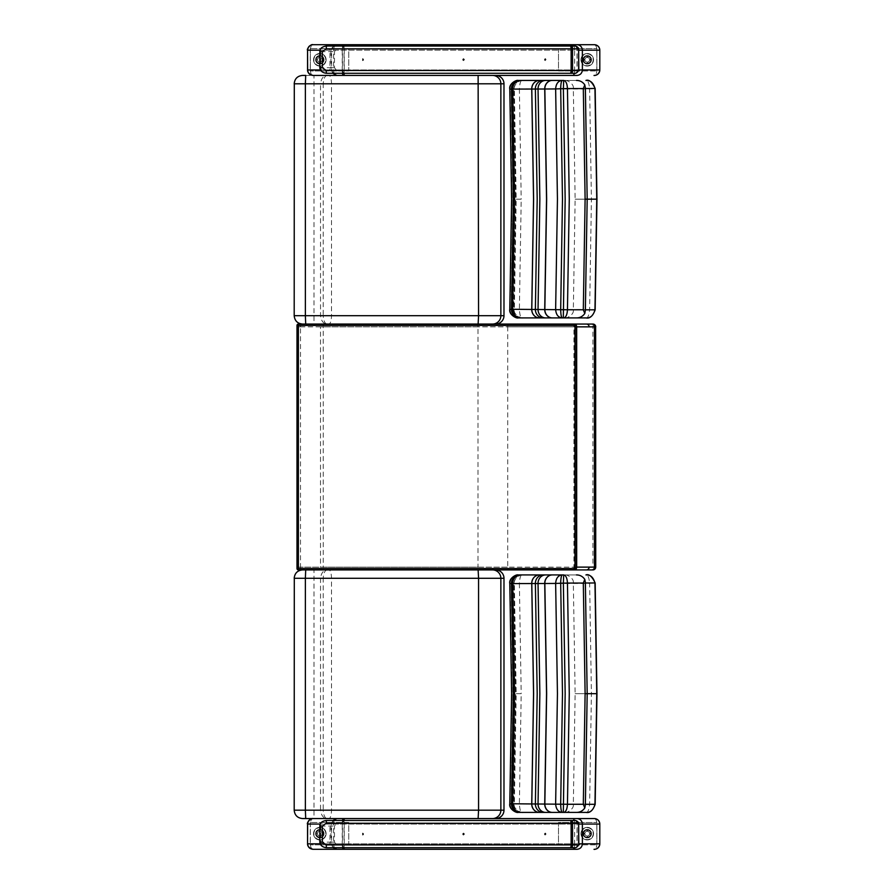 <?xml version="1.0" encoding="UTF-8"?>
<svg xmlns="http://www.w3.org/2000/svg" width="894" height="894" viewBox="0 0 894 894"><rect width="100%" height="100%" fill="white"/><g stroke="black" fill="none" stroke-linecap="round" stroke-linejoin="round"><path stroke-width="0.67" stroke-dasharray="4.47 3.35" d="M576.362 325.561A2.794 2.771 -90 0 0 573.903 324.064L323.226 324.064A2.794 2.716 -90 0 0 320.51 326.858L297.713 326.858L300.507 326.858L300.507 324.064A2.794 2.716 -90 0 0 297.791 326.858L297.791 567.12L320.51 567.12A2.794 2.716 -90 0 0 323.226 569.914L300.507 569.914L300.507 567.12L297.791 567.12A2.794 2.716 -90 0 0 300.507 569.914L492.505 569.914L323.226 569.914L323.226 567.12L507.725 567.12L507.725 569.914M507.725 324.064L507.725 326.858L323.226 326.858L323.226 324.064L592.934 324.064L592.934 326.858L507.725 326.858L507.725 567.12L592.934 567.12L592.934 569.914L591.772 569.914M298.384 569.914L574.965 569.914A1.397 1.397 90 0 0 576.362 568.517L576.362 325.461A1.397 1.397 90 0 0 574.965 324.064L298.384 324.064M576.362 567.12L573.903 567.12L573.903 569.914A2.794 2.771 -90 0 0 576.362 568.428M573.903 324.064L573.903 326.858L576.362 326.858M323.226 326.858L320.51 326.858L320.51 567.12L323.226 567.12L323.226 326.858M595.627 326.858L592.934 326.858L592.934 567.12L595.627 567.12M478.122 569.914L492.505 569.914M294.294 83.801L294.294 315.683L323.203 315.683C323.662 321.181 325.047 323.974 327.372 324.064C323.55 323.974 321.27 321.181 320.533 315.683L320.533 83.801L294.294 83.801A8.381 8.303 90 0 1 302.597 75.42L327.372 75.42C325.047 75.509 323.662 78.303 323.203 83.801L320.533 83.801C321.27 78.303 323.55 75.509 327.372 75.42L329.014 75.42C330.501 75.845 331.328 78.638 331.518 83.801L331.518 315.683C331.328 320.845 330.501 323.639 329.014 324.064L495.589 324.064M597.706 45.952L594.219 44.7L597.706 45.952L598.969 47.449L599.695 50.176L596.89 50.176C596.734 46.857 595.84 45.035 594.219 44.7L313.034 44.7C311.403 45.035 310.509 46.857 310.341 50.176L310.341 69.956C310.509 73.274 311.403 75.096 313.034 75.431L495.935 75.431A8.404 8.381 0 0 0 495.589 75.42L305.703 75.42M495.589 75.42L314.006 75.42L314.006 324.064M314.006 75.42L329.014 75.42M329.014 324.064L302.597 324.064A8.381 8.303 -90 0 1 294.294 315.683M576.474 80.438C561.186 80.438 561.186 80.438 576.474 80.438M585.38 88.584L573.333 88.551L585.38 88.528M594.957 88.417L589.627 88.528C588.978 82.784 587.749 80.091 585.939 80.438M595.158 88.461L589.638 88.964A8.348 0.816 89.3 0 0 589.627 88.528M585.939 317.906C587.738 318.264 588.978 315.571 589.627 309.827A8.348 0.816 90.7 0 0 589.638 309.391L591.415 199.172L589.638 88.964L513.748 88.975C514.866 83.131 517.693 80.281 522.219 80.438C520.699 80.281 519.76 83.131 519.38 88.975A2.794 2.794 -26.3 0 0 519.38 89.009L513.748 89.098A8.381 8.381 -106 0 1 513.748 88.975L511.614 89.109L513.435 199.172L511.614 309.246L514.374 309.257L513.759 309.257L515.57 199.172L513.759 89.098L515.57 199.172L521.202 199.172L519.38 309.346A2.794 2.794 -153.7 0 0 519.38 309.38C519.76 315.224 520.699 318.074 522.219 317.906C517.682 318.074 514.866 315.224 513.748 309.38A8.381 8.381 -74 0 1 513.759 309.257L519.38 309.346M513.748 88.975C515.67 82.382 518.352 79.544 521.783 80.46L522.454 80.438M509.792 309.257L511.29 309.235L513.111 199.172L511.29 89.121L509.792 89.098M518.554 80.438A8.381 8.37 -90 0 0 510.183 89.109L512.005 199.172L510.15 89.109A8.381 8.37 -90 0 1 518.52 80.438L519.615 80.438A8.381 8.337 -90 0 0 511.29 89.121L511.614 89.109A8.381 8.359 -90 0 1 519.962 80.438L522.219 80.438M585.38 309.827L573.333 309.805L585.38 309.771M576.474 317.906C561.186 317.906 561.186 317.906 576.474 317.906M522.755 80.438C521.75 79.544 512.977 83.667 514.374 89.098L516.196 199.172L515.57 199.172L513.748 309.38L594.968 309.637M589.627 309.827L594.957 309.939M539.473 317.906L519.962 317.906A8.381 8.359 90 0 1 511.614 309.246L511.29 309.235A8.381 8.337 90 0 0 519.615 317.906L518.52 317.906A8.381 8.37 90 0 1 510.15 309.246L511.971 199.172L510.183 309.246A8.381 8.37 90 0 0 518.554 317.906M327.372 569.914C325.047 570.003 323.662 572.797 323.203 578.295L320.533 578.295C321.27 572.797 323.55 570.003 327.372 569.914L329.014 569.914C330.501 570.338 331.328 573.132 331.518 578.295L331.518 810.176C331.328 815.339 330.501 818.133 329.014 818.558L327.372 818.558C323.55 818.468 321.27 815.674 320.533 810.176L323.203 810.176C323.662 815.674 325.047 818.468 327.372 818.558L302.597 818.558A8.381 8.303 -90 0 1 294.294 810.176L320.533 810.176L320.533 578.295L294.294 578.295A8.381 8.303 90 0 1 302.597 569.914L327.372 569.914M495.589 569.914L314.006 569.914L314.006 818.558L495.589 818.558M314.006 569.914L329.014 569.914M576.474 574.931C561.186 574.931 561.186 574.931 576.474 574.931M585.38 583.078L573.333 583.044L585.38 583.022M594.957 582.91L589.627 583.022C588.978 577.278 587.749 574.585 585.939 574.931M595.158 582.955L589.638 583.458A8.348 0.816 89.3 0 0 589.627 583.022M585.939 812.4C587.738 812.758 588.978 810.065 589.627 804.321A8.348 0.816 90.7 0 0 589.638 803.885L591.415 693.666L589.638 583.458L513.748 583.469C514.866 577.625 517.693 574.775 522.219 574.931C520.699 574.775 519.76 577.625 519.38 583.469A2.794 2.794 -26.3 0 0 519.38 583.503L513.748 583.592A8.381 8.381 -106 0 1 513.748 583.469L511.614 583.603L513.435 693.666L511.614 803.74L514.374 803.751L513.759 803.751L515.57 693.666L513.759 583.592L515.57 693.666L521.202 693.666L519.38 803.84A2.794 2.794 -153.7 0 0 519.38 803.874C519.76 809.718 520.699 812.568 522.219 812.4C517.682 812.568 514.866 809.718 513.748 803.874A8.381 8.381 -74 0 1 513.759 803.751L519.38 803.84M513.748 583.469C515.67 576.876 518.352 574.037 521.783 574.954L522.454 574.931M509.792 803.751L511.29 803.728L513.111 693.666L511.29 583.614L509.792 583.592M518.554 574.931A8.381 8.37 -90 0 0 510.183 583.603L512.005 693.666L510.15 583.603A8.381 8.37 -90 0 1 518.52 574.931L519.615 574.931A8.381 8.337 -90 0 0 511.29 583.614L511.614 583.603A8.381 8.359 -90 0 1 519.962 574.931L522.219 574.931M585.38 804.321L573.333 804.298L585.38 804.265M576.474 812.4C561.186 812.4 561.186 812.4 576.474 812.4M522.755 574.931C521.75 574.037 512.977 578.161 514.374 583.592L516.196 693.666L515.57 693.666L513.748 803.874L595.169 804.153M589.627 804.321L594.957 804.432M539.473 812.4L519.962 812.4A8.381 8.359 90 0 1 511.614 803.74L511.29 803.728A8.381 8.337 90 0 0 519.615 812.4L518.52 812.4A8.381 8.37 90 0 1 510.15 803.74L511.971 693.666L510.183 803.74A8.381 8.37 90 0 0 518.554 812.4M599.807 50.176L599.695 69.956C599.36 73.274 597.538 75.096 594.219 75.431C595.84 75.096 596.734 73.274 596.89 69.956L596.89 50.176L307.558 50.176M333.406 46.041L331.585 50.176L331.585 69.956L332.669 73.286M324.019 59.786A4.191 4.191 90 0 0 319.828 55.596A4.191 4.191 90 0 0 315.638 59.786A4.191 4.191 90 0 0 319.828 63.977A4.191 4.191 90 0 0 324.019 59.786A4.191 4.191 90 0 0 319.828 55.596A4.191 4.191 90 0 0 315.638 59.786A4.191 4.191 90 0 0 319.828 63.977A4.191 4.191 90 0 0 324.019 59.786M329.953 48.611L348.761 48.611L348.761 70.961L310.263 70.961L348.761 70.961L348.761 48.611L310.263 48.611L329.953 48.611L329.953 70.961M310.263 48.611L310.263 70.961M310.341 48.611L310.341 70.961M326.109 59.786A6.28 6.28 -90 0 1 319.817 66.078A6.28 6.28 -90 0 1 313.537 59.786A6.28 6.28 -90 0 1 319.817 53.506A6.28 6.28 -90 0 1 326.109 59.786A6.28 6.28 90 0 0 319.828 53.506A6.28 6.28 90 0 0 313.537 59.786A6.28 6.28 90 0 0 319.828 66.078A6.28 6.28 90 0 0 326.109 59.786M317.459 59.786A2.369 2.369 -90 0 1 319.828 57.417A2.369 2.369 -90 0 1 322.198 59.786A2.369 2.369 -90 0 1 319.828 62.155A2.369 2.369 -90 0 1 317.459 59.786A2.369 2.369 -90 0 1 319.828 57.417A2.369 2.369 -90 0 1 322.198 59.786A2.369 2.369 -90 0 1 319.828 62.155A2.369 2.369 -90 0 1 317.459 59.786M316.308 59.786A3.52 3.52 90 0 0 319.828 63.306A3.52 3.52 90 0 0 323.349 59.786A3.52 3.52 90 0 0 319.828 56.266A3.52 3.52 90 0 0 316.308 59.786A3.52 3.52 -90 0 1 319.828 56.266A3.52 3.52 -90 0 1 323.349 59.786A3.52 3.52 -90 0 1 319.828 63.306A3.52 3.52 -90 0 1 316.308 59.786M319.482 64.022L319.482 64.022A3290.792 6.325 -90 0 0 319.482 63.463L319.482 64.022A3290.792 6.325 -90 0 0 319.482 63.463L319.471 64.022A4.246 4.246 -90 0 1 315.593 60.133L315.604 60.133A4.246 4.246 90 0 0 319.482 64.022A4.246 4.246 -90 0 1 315.593 60.133A4.246 4.246 -90 0 0 319.482 64.022M319.482 62.133L319.471 62.133A2.369 2.369 -90 0 1 317.493 60.133L317.493 60.133A2.369 2.369 90 0 0 319.471 62.133M316.152 60.133A3.699 3.699 90 0 0 319.482 63.463A3.699 3.699 90 0 1 316.152 60.133A3.699 3.699 90 0 0 319.482 63.463A3.699 3.699 90 0 1 316.152 60.133M319.482 55.551L319.482 56.11A3.699 3.699 90 0 0 316.152 59.44L315.604 59.44A4.246 4.246 -90 0 1 319.482 55.551A4.246 4.246 90 0 0 315.604 59.44L317.493 59.44A2.369 2.369 -90 0 1 319.482 57.439L319.482 56.11A3290.792 6.325 -90 0 0 319.482 55.551L319.482 56.11A3.699 3.699 90 0 0 316.152 59.44L315.593 59.44A4.246 4.246 -90 0 1 319.482 55.551L319.471 57.439A2.369 2.369 90 0 0 317.482 59.44L316.152 59.44A3.699 3.699 90 0 1 319.482 56.11A3290.792 6.325 -90 0 0 319.482 55.551A4.246 4.246 -90 0 0 315.593 59.44L316.141 59.44A3.699 3.699 90 0 1 319.482 56.11L319.471 55.551M323.505 59.44L323.516 59.44A3.699 3.699 90 0 0 320.175 56.11L320.175 55.551A3290.792 6.325 90 0 1 320.186 56.11L320.175 55.551A3290.792 6.325 90 0 1 320.175 56.11A3.699 3.699 90 0 1 323.516 59.44A3.699 3.699 90 0 0 320.186 56.11A3.699 3.699 90 0 1 323.516 59.44M322.164 59.44L322.175 59.44A2.369 2.369 90 0 0 320.175 57.439L320.175 57.439A2.369 2.369 -90 0 1 322.175 59.44M320.175 55.551A4.246 4.246 -90 0 1 324.053 59.44A4.246 4.246 90 0 0 320.186 55.551A4.246 4.246 -90 0 1 324.064 59.44A4.246 4.246 -90 0 0 320.175 55.551M320.186 64.022L320.186 63.463A3.699 3.699 90 0 0 323.516 60.133L324.064 60.133A4.246 4.246 -90 0 1 320.175 64.022A4.246 4.246 90 0 0 324.064 60.133L322.175 60.133A2.369 2.369 -90 0 1 320.186 62.133L320.186 63.463A3290.792 6.325 90 0 1 320.175 64.022L320.175 63.463A3.699 3.699 90 0 0 323.516 60.133L324.064 60.133A4.246 4.246 -90 0 1 320.175 64.022L320.175 62.133A2.369 2.369 90 0 0 322.164 60.133L323.516 60.133A3.699 3.699 90 0 1 320.175 63.463A3290.792 6.325 90 0 1 320.175 64.022A4.246 4.246 -90 0 0 324.053 60.133L323.505 60.133A3.699 3.699 90 0 1 320.175 63.463L320.175 64.022M583.078 59.786A4.191 4.191 90 0 0 587.269 63.977A4.191 4.191 90 0 0 591.459 59.786A4.191 4.191 90 0 0 587.269 55.596A4.191 4.191 90 0 0 583.078 59.786A4.191 4.191 90 0 0 587.257 63.977A4.191 4.191 90 0 0 591.448 59.786A4.191 4.191 90 0 0 587.257 55.596A4.191 4.191 90 0 0 583.067 59.786M577.133 70.961L558.482 70.961L558.482 48.611L596.89 48.611L558.482 48.611L558.482 70.961L596.89 70.961L577.133 70.961L577.133 48.611M596.812 70.961L596.812 48.611M596.89 70.961L596.89 48.611M580.966 59.786A6.28 6.28 -90 0 1 587.257 53.506A6.28 6.28 -90 0 1 593.538 59.786A6.28 6.28 -90 0 1 587.257 66.078A6.28 6.28 -90 0 1 580.966 59.786A6.28 6.28 90 0 0 587.257 66.078A6.28 6.28 90 0 0 593.538 59.786A6.28 6.28 90 0 0 587.257 53.506A6.28 6.28 90 0 0 580.966 59.786C581.335 55.964 583.436 53.875 587.257 53.506L587.257 53.506M589.627 59.786A2.369 2.369 -90 0 1 587.257 62.155A2.369 2.369 -90 0 1 584.888 59.786A2.369 2.369 -90 0 1 587.257 57.417A2.369 2.369 -90 0 1 589.627 59.786A2.369 2.369 -90 0 1 587.257 62.155A2.369 2.369 -90 0 1 584.888 59.786A2.369 2.369 -90 0 1 587.257 57.417A2.369 2.369 -90 0 1 589.627 59.786M590.778 59.786A3.52 3.52 90 0 0 587.257 56.266A3.52 3.52 90 0 0 583.737 59.786A3.52 3.52 90 0 0 587.257 63.306A3.52 3.52 90 0 0 590.778 59.786A3.52 3.52 -90 0 1 587.257 63.306A3.52 3.52 -90 0 1 583.737 59.786A3.52 3.52 -90 0 1 587.257 56.266A3.52 3.52 -90 0 1 590.778 59.786M587.615 55.551L587.615 55.551A3290.792 6.325 90 0 1 587.615 56.11L587.615 55.551A3290.792 6.325 90 0 1 587.615 56.11L587.615 55.551A4.246 4.246 -90 0 1 591.493 59.44L589.604 59.44L591.493 59.44A4.246 4.246 90 0 0 587.615 55.551A4.246 4.246 -90 0 1 591.493 59.44A4.246 4.246 -90 0 0 587.604 55.551L587.615 57.439L587.604 55.551M587.615 57.439A2.369 2.369 -90 0 1 589.615 59.44L589.615 59.44A2.369 2.369 90 0 0 587.604 57.439M590.945 59.44A3.699 3.699 90 0 0 587.615 56.11A3.699 3.699 90 0 1 590.945 59.44A3.699 3.699 90 0 0 587.615 56.11A3.699 3.699 90 0 1 590.945 59.44M587.615 64.022L587.615 63.463A3.699 3.699 90 0 0 590.945 60.133L591.493 60.133A4.246 4.246 -90 0 1 587.615 64.022A4.246 4.246 90 0 0 591.493 60.133L589.615 60.133A2.369 2.369 -90 0 1 587.615 62.133L587.615 63.463A3290.792 6.325 90 0 1 587.615 64.022L587.615 63.463A3.699 3.699 90 0 0 590.945 60.133L591.493 60.133A4.246 4.246 -90 0 1 587.615 64.022A3290.792 6.325 90 0 0 587.615 63.463A3.699 3.699 90 0 0 590.945 60.133L591.493 60.133A4.246 4.246 -90 0 1 587.604 64.022L587.604 62.133A2.369 2.369 90 0 0 589.604 60.133L590.945 60.133A3.699 3.699 90 0 1 587.615 63.463L587.604 64.022M583.581 60.133L584.911 60.133L583.581 60.133A3.699 3.699 90 0 0 586.911 63.463L586.911 64.022A3290.792 6.325 -90 0 0 586.911 63.463L586.911 64.022A3290.792 6.325 -90 0 0 586.911 63.463A3.699 3.699 90 0 1 583.581 60.133A3.699 3.699 90 0 0 586.922 63.463A3.699 3.699 90 0 1 583.581 60.133M584.911 60.133L584.922 60.133A2.369 2.369 90 0 0 586.911 62.133L586.911 62.133A2.369 2.369 -90 0 1 584.922 60.133M583.033 60.133A4.246 4.246 -90 0 0 586.911 64.022A4.246 4.246 -90 0 1 583.033 60.133A4.246 4.246 90 0 0 586.911 64.022A4.246 4.246 -90 0 1 583.022 60.133M583.022 59.44L583.581 59.44A3.699 3.699 90 0 1 586.911 56.11L586.911 56.11A3.699 3.699 90 0 0 583.581 59.44L583.033 59.44A4.246 4.246 -90 0 1 586.911 55.551A4.246 4.246 90 0 0 583.033 59.44L584.922 59.44A2.369 2.369 -90 0 1 586.922 57.439L586.922 56.11A3290.792 6.325 -90 0 0 586.911 55.551L586.911 56.11A3.699 3.699 90 0 0 583.581 59.44L583.033 59.44A4.246 4.246 -90 0 1 586.911 55.551L586.911 57.439A2.369 2.369 90 0 0 584.911 59.44L583.022 59.44A4.246 4.246 -90 0 1 586.911 55.551A3290.792 6.325 -90 0 1 586.911 56.11A3.699 3.699 90 0 0 583.581 59.44L583.033 59.44M599.807 824.044L599.695 843.824C599.36 847.143 597.538 848.965 594.219 849.3C595.84 848.965 596.734 847.143 596.89 843.824L596.89 824.044L310.341 824.044C310.509 820.726 311.403 818.904 313.034 818.569L594.219 818.569L597.706 819.82L598.969 821.318L599.695 824.044L596.89 824.044C596.734 820.726 595.84 818.904 594.219 818.569L594.331 818.569M307.558 824.044L310.341 824.044L310.341 843.824C310.509 847.143 311.403 848.965 313.034 849.3M332.87 820.468L331.585 824.044L331.585 843.824L333.149 847.713M324.019 833.655A4.191 4.191 90 0 0 319.828 829.464A4.191 4.191 90 0 0 315.638 833.655A4.191 4.191 90 0 0 319.828 837.846A4.191 4.191 90 0 0 324.019 833.655A4.191 4.191 90 0 0 319.828 829.464A4.191 4.191 90 0 0 315.638 833.655A4.191 4.191 90 0 0 319.828 837.846A4.191 4.191 90 0 0 324.019 833.655M329.953 822.48L348.761 822.48L348.761 844.83L310.263 844.83L348.761 844.83L348.761 822.48L310.263 822.48L329.953 822.48L329.953 844.83M310.263 822.48L310.263 844.83M310.341 822.48L310.341 844.83M326.109 833.655A6.28 6.28 -90 0 1 319.817 839.947A6.28 6.28 -90 0 1 313.537 833.655A6.28 6.28 -90 0 1 319.817 827.375A6.28 6.28 -90 0 1 326.109 833.655A6.28 6.28 90 0 0 319.828 827.375A6.28 6.28 90 0 0 313.537 833.655A6.28 6.28 90 0 0 319.828 839.947A6.28 6.28 90 0 0 326.109 833.655M317.459 833.655A2.369 2.369 -90 0 1 319.828 831.286A2.369 2.369 -90 0 1 322.198 833.655A2.369 2.369 -90 0 1 319.828 836.024A2.369 2.369 -90 0 1 317.459 833.655A2.369 2.369 -90 0 1 319.828 831.286A2.369 2.369 -90 0 1 322.198 833.655A2.369 2.369 -90 0 1 319.828 836.024A2.369 2.369 -90 0 1 317.459 833.655M316.308 833.655A3.52 3.52 90 0 0 319.828 837.175A3.52 3.52 90 0 0 323.349 833.655A3.52 3.52 90 0 0 319.828 830.135A3.52 3.52 90 0 0 316.308 833.655A3.52 3.52 -90 0 1 319.828 830.135A3.52 3.52 -90 0 1 323.349 833.655A3.52 3.52 -90 0 1 319.828 837.175A3.52 3.52 -90 0 1 316.308 833.655M319.482 837.89L319.482 837.89A3290.792 6.325 -90 0 0 319.482 837.332L319.482 837.89A3290.792 6.325 -90 0 0 319.482 837.332L319.471 837.89A4.246 4.246 -90 0 1 315.593 834.001L315.604 834.001A4.246 4.246 90 0 0 319.482 837.89A4.246 4.246 -90 0 1 315.593 834.001A4.246 4.246 -90 0 0 319.482 837.89M319.482 836.002L319.471 836.002A2.369 2.369 -90 0 1 317.493 834.001L317.493 834.001A2.369 2.369 90 0 0 319.471 836.002M316.152 834.001A3.699 3.699 90 0 0 319.482 837.332A3.699 3.699 90 0 1 316.152 834.001A3.699 3.699 90 0 0 319.482 837.332A3.699 3.699 90 0 1 316.152 834.001M319.482 829.42L319.482 829.978A3.699 3.699 90 0 0 316.152 833.309L315.604 833.309A4.246 4.246 -90 0 1 319.482 829.42A4.246 4.246 90 0 0 315.604 833.309L317.493 833.309A2.369 2.369 -90 0 1 319.482 831.308L319.482 829.978A3290.792 6.325 -90 0 0 319.482 829.42L319.482 829.978A3.699 3.699 90 0 0 316.152 833.309L315.593 833.309A4.246 4.246 -90 0 1 319.482 829.42L319.471 831.308A2.369 2.369 90 0 0 317.482 833.309L316.152 833.309A3.699 3.699 90 0 1 319.482 829.978A3290.792 6.325 -90 0 0 319.482 829.42A4.246 4.246 -90 0 0 315.593 833.309L316.141 833.309A3.699 3.699 90 0 1 319.482 829.978L319.471 829.42M323.505 833.309L323.516 833.309A3.699 3.699 90 0 0 320.175 829.978L320.175 829.42A3290.792 6.325 90 0 1 320.186 829.978L320.175 829.42A3290.792 6.325 90 0 1 320.175 829.978A3.699 3.699 90 0 1 323.516 833.309A3.699 3.699 90 0 0 320.186 829.978A3.699 3.699 90 0 1 323.516 833.309M322.164 833.309L322.175 833.309A2.369 2.369 90 0 0 320.175 831.308L320.175 831.308A2.369 2.369 -90 0 1 322.175 833.309M320.175 829.42A4.246 4.246 -90 0 1 324.053 833.309A4.246 4.246 90 0 0 320.186 829.42A4.246 4.246 -90 0 1 324.064 833.309A4.246 4.246 -90 0 0 320.175 829.42M320.186 837.89L320.186 837.332A3.699 3.699 90 0 0 323.516 834.001L324.064 834.001A4.246 4.246 -90 0 1 320.175 837.89A4.246 4.246 90 0 0 324.064 834.001L322.175 834.001A2.369 2.369 -90 0 1 320.186 836.002L320.186 837.332A3290.792 6.325 90 0 1 320.175 837.89L320.175 837.332A3.699 3.699 90 0 0 323.516 834.001L324.064 834.001A4.246 4.246 -90 0 1 320.175 837.89L320.175 836.002A2.369 2.369 90 0 0 322.164 834.001L323.516 834.001A3.699 3.699 90 0 1 320.175 837.332A3290.792 6.325 90 0 1 320.175 837.89A4.246 4.246 -90 0 0 324.053 834.001L323.505 834.001A3.699 3.699 90 0 1 320.175 837.332L320.175 837.89M583.078 833.655A4.191 4.191 90 0 0 587.269 837.846A4.191 4.191 90 0 0 591.459 833.655A4.191 4.191 90 0 0 587.269 829.464A4.191 4.191 90 0 0 583.078 833.655A4.191 4.191 90 0 0 587.257 837.846A4.191 4.191 90 0 0 591.448 833.655A4.191 4.191 90 0 0 587.257 829.464A4.191 4.191 90 0 0 583.067 833.655M577.133 844.83L558.482 844.83L558.482 822.48L596.89 822.48L558.482 822.48L558.482 844.83L596.89 844.83L577.133 844.83L577.133 822.48M596.812 844.83L596.812 822.48M596.89 844.83L596.89 822.48M580.966 833.655A6.28 6.28 -90 0 1 587.257 827.363A6.28 6.28 -90 0 1 593.538 833.655A6.28 6.28 -90 0 1 587.257 839.935A6.28 6.28 -90 0 1 580.966 833.655A6.28 6.28 90 0 0 587.257 839.935A6.28 6.28 90 0 0 593.538 833.655A6.28 6.28 90 0 0 587.257 827.363A6.28 6.28 90 0 0 580.966 833.655C581.335 829.833 583.436 827.743 587.257 827.363L587.257 827.363M589.627 833.655A2.369 2.369 -90 0 1 587.257 836.024A2.369 2.369 -90 0 1 584.888 833.655A2.369 2.369 -90 0 1 587.257 831.286A2.369 2.369 -90 0 1 589.627 833.655A2.369 2.369 -90 0 1 587.257 836.024A2.369 2.369 -90 0 1 584.888 833.655A2.369 2.369 -90 0 1 587.257 831.286A2.369 2.369 -90 0 1 589.627 833.655M590.778 833.655A3.52 3.52 90 0 0 587.257 830.135A3.52 3.52 90 0 0 583.737 833.655A3.52 3.52 90 0 0 587.257 837.175A3.52 3.52 90 0 0 590.778 833.655A3.52 3.52 -90 0 1 587.257 837.175A3.52 3.52 -90 0 1 583.737 833.655A3.52 3.52 -90 0 1 587.257 830.135A3.52 3.52 -90 0 1 590.778 833.655M587.615 829.42L587.615 829.42A3290.792 6.325 90 0 1 587.615 829.978L587.615 829.42A3290.792 6.325 90 0 1 587.615 829.978L587.615 829.42A4.246 4.246 -90 0 1 591.493 833.309L589.604 833.309L591.493 833.309A4.246 4.246 90 0 0 587.615 829.42A4.246 4.246 -90 0 1 591.493 833.309A4.246 4.246 -90 0 0 587.604 829.42L587.615 831.308L587.604 829.42M587.615 831.308A2.369 2.369 -90 0 1 589.615 833.309L589.615 833.309A2.369 2.369 90 0 0 587.604 831.308M590.945 833.309A3.699 3.699 90 0 0 587.615 829.978A3.699 3.699 90 0 1 590.945 833.309A3.699 3.699 90 0 0 587.615 829.978A3.699 3.699 90 0 1 590.945 833.309M587.615 837.89L587.615 837.332A3.699 3.699 90 0 0 590.945 834.001L591.493 834.001A4.246 4.246 -90 0 1 587.615 837.89A4.246 4.246 90 0 0 591.493 834.001L589.615 834.001A2.369 2.369 -90 0 1 587.615 836.002L587.615 837.332A3290.792 6.325 90 0 1 587.615 837.89L587.615 837.332A3.699 3.699 90 0 0 590.945 834.001L591.493 834.001A4.246 4.246 -90 0 1 587.615 837.89A3290.792 6.325 90 0 0 587.615 837.332A3.699 3.699 90 0 0 590.945 834.001L591.493 834.001A4.246 4.246 -90 0 1 587.604 837.89L587.604 836.002A2.369 2.369 90 0 0 589.604 834.001L590.945 834.001A3.699 3.699 90 0 1 587.615 837.332L587.604 837.89M583.581 834.001L584.911 834.001L583.581 834.001A3.699 3.699 90 0 0 586.911 837.332L586.911 837.89A3290.792 6.325 -90 0 0 586.911 837.332L586.911 837.89A3290.792 6.325 -90 0 0 586.911 837.332A3.699 3.699 90 0 1 583.581 834.001A3.699 3.699 90 0 0 586.922 837.332A3.699 3.699 90 0 1 583.581 834.001M584.911 834.001L584.922 834.001A2.369 2.369 90 0 0 586.911 836.002L586.911 836.002A2.369 2.369 -90 0 1 584.922 834.001M583.033 834.001A4.246 4.246 -90 0 0 586.911 837.89A4.246 4.246 -90 0 1 583.033 834.001A4.246 4.246 90 0 0 586.911 837.89A4.246 4.246 -90 0 1 583.022 834.001M583.022 833.309L583.581 833.309A3.699 3.699 90 0 1 586.911 829.978L586.911 829.978A3.699 3.699 90 0 0 583.581 833.309L583.033 833.309A4.246 4.246 -90 0 1 586.911 829.42A4.246 4.246 90 0 0 583.033 833.309L584.922 833.309A2.369 2.369 -90 0 1 586.922 831.308L586.922 829.978A3290.792 6.325 -90 0 0 586.911 829.42L586.911 829.978A3.699 3.699 90 0 0 583.581 833.309L583.033 833.309A4.246 4.246 -90 0 1 586.911 829.42L586.911 831.308A2.369 2.369 90 0 0 584.911 833.309L583.022 833.309A4.246 4.246 -90 0 1 586.911 829.42A3290.792 6.325 -90 0 1 586.911 829.978A3.699 3.699 90 0 0 583.581 833.309L583.033 833.309M545.105 58.702L545.105 60.624L546.033 59.663L545.463 58.702A0.961 0.928 -90 0 1 546.39 59.663A0.961 0.928 -90 0 1 545.463 60.624A0.961 0.928 -90 0 1 544.535 59.663A0.961 0.928 -90 0 1 545.463 58.702M463.517 58.702L463.517 60.624L464.467 59.663L463.695 58.702A0.961 0.95 -90 0 1 464.656 59.663A0.961 0.95 -90 0 1 463.695 60.624A0.961 0.95 -90 0 1 462.746 59.663A0.961 0.95 -90 0 1 463.695 58.702M362.573 58.702L362.573 60.624L363.534 59.663A0.961 0.961 90 0 1 362.551 60.624A0.961 0.961 90 0 1 361.589 59.663A0.961 0.961 90 0 1 362.551 58.702A0.961 0.961 90 0 1 363.512 59.663L362.573 58.702M342.469 48.835L343.218 46.041L344.224 48.835L336.625 48.835L334.479 51.629L334.479 67.698L336.625 70.492L342.469 70.492L342.469 48.835M578.653 48.835L344.224 48.835L344.224 70.492L343.218 73.286L342.469 70.492L577.01 70.492L577.01 48.835C576.194 46.421 574.987 45.493 573.378 46.041L573.4 46.041M343.218 73.286L573.378 73.286C574.987 73.833 576.194 72.906 577.01 70.492L578.653 70.492M326.411 46.041C323.326 45.996 321.438 47.863 320.711 51.629L320.711 67.698L330.948 67.698C331.216 71.14 332.657 73.006 335.284 73.286A2.794 1.352 90 0 0 336.625 70.492M320.711 67.698C321.438 71.464 323.326 73.33 326.411 73.286M334.479 67.698L330.948 67.698L330.948 51.629C331.216 48.175 332.657 46.32 335.284 46.041A2.794 1.352 -90 0 1 336.625 48.835M545.105 833.13L545.105 835.052L546.033 834.091L545.463 833.13A0.961 0.928 -90 0 1 546.39 834.091A0.961 0.928 -90 0 1 545.463 835.052A0.961 0.928 -90 0 1 544.535 834.091A0.961 0.928 -90 0 1 545.463 833.13M463.517 833.13L463.517 835.052L464.467 834.091L463.695 833.13A0.961 0.95 -90 0 1 464.656 834.091A0.961 0.95 -90 0 1 463.695 835.052A0.961 0.95 -90 0 1 462.746 834.091A0.961 0.95 -90 0 1 463.695 833.13M362.573 833.13L362.573 835.052L363.534 834.091A0.961 0.961 90 0 1 362.551 835.052A0.961 0.961 90 0 1 361.589 834.091A0.961 0.961 90 0 1 362.551 833.13A0.961 0.961 90 0 1 363.512 834.091L362.573 833.13M342.469 823.262L343.218 820.468L344.224 823.262L336.625 823.262L334.479 826.056L334.479 842.126L336.625 844.919L342.469 844.919L342.469 823.262M578.653 823.262L344.224 823.262L344.224 844.919L343.218 847.713L342.469 844.919L577.01 844.919L577.01 823.262C576.194 820.848 574.987 819.921 573.378 820.468L573.4 820.468M343.218 847.713L573.378 847.713C574.987 848.261 576.194 847.333 577.01 844.919L578.653 844.919M326.411 820.468C323.326 820.424 321.438 822.29 320.711 826.056L320.711 842.126L330.948 842.126C331.216 845.568 332.657 847.434 335.284 847.713A2.794 1.352 90 0 0 336.625 844.919M320.711 842.126C321.438 845.892 323.326 847.758 326.411 847.713M334.479 842.126L330.948 842.126L330.948 826.056C331.216 822.603 332.657 820.748 335.284 820.468A2.794 1.352 -90 0 1 336.625 823.262M477.988 324.064L477.988 326.858L573.903 326.858L573.903 567.12L477.988 567.12L477.988 569.914M300.507 326.858L477.988 326.858L477.988 567.12L300.507 567.12L300.507 326.858M331.518 83.801L323.203 83.801L323.203 315.683L331.518 315.683M591.415 199.172L596.756 199.172M587.179 199.172L575.133 199.172L587.179 199.172M519.38 89.009L521.202 199.172M522.755 317.906C524.253 319.057 512.675 315.738 514.374 309.257L516.196 199.172L513.435 199.172M331.518 578.295L323.203 578.295L323.203 810.176L331.518 810.176M294.294 578.295L294.294 810.176M591.415 693.666L596.756 693.666M587.179 693.666L575.133 693.666L587.179 693.666M519.38 583.503L521.202 693.666M522.755 812.4C524.253 813.551 512.675 810.232 514.374 803.751L516.196 693.666L513.435 693.666M599.807 69.956L307.558 69.956M334.244 73.286A5.476 3.397 -90 0 1 333.551 69.956L320.354 69.956M342.458 73.286A5.476 1.117 -90 0 1 342.234 69.956L333.551 69.956L333.551 50.176L574.607 50.176L574.607 69.956L342.234 69.956L342.234 50.176A5.476 1.117 90 0 1 342.614 46.041M344.034 73.286L344.067 46.041M574.283 73.263A5.476 1.62 -90 0 0 574.607 69.956L578.831 69.956M574.06 46.052A5.476 1.62 90 0 1 574.607 50.176L578.831 50.176M334.725 46.041A5.476 3.397 90 0 0 333.551 50.176L320.03 50.176M325.762 59.786A5.934 5.934 90 0 0 316.845 54.646A5.934 5.934 90 0 0 316.845 64.927A5.934 5.934 90 0 0 325.762 59.786M581.312 59.786A5.934 5.934 90 0 0 590.219 64.927A5.934 5.934 90 0 0 590.219 54.646A5.934 5.934 90 0 0 581.312 59.786M599.807 843.824L307.558 843.824M334.557 847.713A5.476 3.397 -90 0 1 333.551 843.824L323.159 843.824M342.558 847.713A5.476 1.117 -90 0 1 342.234 843.824L333.551 843.824L333.551 824.044L574.607 824.044L574.607 843.824L342.234 843.824L342.234 824.044A5.476 1.117 90 0 1 342.503 820.468M344.056 847.713L344.045 820.468M574.138 847.702A5.476 1.62 -90 0 0 574.607 843.824L578.831 843.824M574.216 820.48A5.476 1.62 90 0 1 574.607 824.044L578.831 824.044M334.378 820.468A5.476 3.397 90 0 0 333.551 824.044L320.242 824.044M325.762 833.655A5.934 5.934 90 0 0 316.845 828.514A5.934 5.934 90 0 0 316.845 838.795A5.934 5.934 90 0 0 325.762 833.655M581.312 833.655A5.934 5.934 90 0 0 590.219 838.795A5.934 5.934 90 0 0 590.219 828.514A5.934 5.934 90 0 0 581.312 833.655M320.711 51.629L334.479 51.629M320.711 826.056L334.479 826.056M300.507 324.064A2.794 2.794 0 0 0 297.713 326.858L297.713 567.12A2.794 2.794 0 0 0 300.507 569.914M564.952 317.906C565.891 318.733 574.328 315.001 573.333 309.805L575.133 199.172L573.333 88.551C574.317 83.365 565.913 79.633 564.952 80.438M513.748 309.38C513.391 315.928 521.537 318.745 522.197 317.906M564.952 812.4C565.891 813.227 574.328 809.495 573.333 804.298L575.133 693.666L573.333 583.044C574.317 577.859 565.913 574.127 564.952 574.931M513.748 803.874C513.391 810.422 521.537 813.238 522.197 812.4M598.466 46.723L598.969 47.449M594.219 75.431L596.276 75.029M597.706 819.82L594.219 818.569M598.466 820.591L598.969 821.318M594.219 849.3L596.276 848.898"/><path stroke-width="1.34" d="M507.725 569.914L591.772 569.914L507.725 569.914M576.362 568.428A2.794 2.771 -90 0 0 576.675 567.12L576.362 567.12M592.934 569.914A2.794 2.693 -90 0 0 595.627 567.12L594.476 567.12A2.794 2.693 90 0 1 591.772 569.914L592.934 569.914A2.794 2.794 0 0 0 595.728 567.12L595.627 326.858A2.794 2.693 -90 0 0 592.934 324.064L573.903 324.064M576.362 326.858L576.675 326.858A2.794 2.771 -90 0 0 576.362 325.561M591.772 324.064A2.794 2.693 -90 0 1 594.476 326.858L594.476 567.12L576.675 567.12L576.675 326.858L595.728 326.858A2.794 2.794 0 0 0 592.934 324.064M298.384 568.517L296.987 568.517A1.397 1.397 90 0 0 298.384 569.914L298.384 324.064A1.397 1.397 90 0 0 296.987 325.461L576.362 325.461A1.397 1.397 90 0 0 574.965 324.064L574.965 569.914A1.397 1.397 90 0 0 576.362 568.517L298.384 568.517M574.965 324.064L298.384 324.064A1.397 1.397 90 0 0 296.987 325.461L296.987 568.517A1.397 1.397 90 0 0 298.384 569.914L478.122 569.914L478.569 578.295L478.569 810.176L305.368 810.176L305.368 578.295L500.863 578.295A8.381 8.359 -90 0 0 492.505 569.914L574.965 569.914M296.987 568.517L296.987 325.461M478.122 75.42L478.569 315.683L305.368 315.683L305.368 83.801L500.863 83.801A8.381 8.359 -90 0 0 492.851 75.431M302.597 324.064L495.589 324.064A8.404 8.381 -0 0 0 503.981 315.683L503.981 83.801A8.404 8.381 0 0 0 495.935 75.431L576.976 75.431C580.251 75.107 582.05 73.286 582.374 69.956L582.374 50.176L599.807 50.176A5.476 5.476 90 0 0 594.331 44.7L576.976 44.7C580.251 45.024 582.05 46.846 582.374 50.176L578.831 50.176M302.574 75.42L305.703 75.42L305.368 83.801L294.193 83.801C294.696 78.717 297.49 75.923 302.574 75.42L302.597 75.42M305.703 324.064L305.368 315.683L294.294 315.683M478.122 324.064L478.569 315.683L500.863 315.683A8.381 8.359 90 0 1 492.505 324.064M522.219 80.438L563.701 80.438C565.913 80.907 567.165 83.611 567.455 88.573L583.313 88.573L584.799 84.874L585.358 87.914L587.179 199.172L585.38 88.584M585.38 88.528L595.158 88.461C592.074 81.991 589.001 79.309 585.95 80.438C590.364 80.091 593.37 82.784 594.957 88.528A2.738 0.726 -92.1 0 1 594.968 88.674L594.957 88.417M584.799 84.874C582.709 81.913 579.938 80.438 576.474 80.438M563.701 80.438L563.365 88.685L567.455 88.573L569.266 199.172L567.455 309.771L509.792 309.257C508.664 314.476 516.33 318.689 518.174 317.906L562.024 317.906C558.135 317.404 556.012 314.576 555.643 309.413M563.365 88.696L560.683 88.73C560.806 83.466 561.387 80.695 562.393 80.438L562.024 80.438C558.135 80.952 556.012 83.779 555.643 88.942L560.683 88.752L562.482 199.172L560.683 309.603C560.806 314.889 561.387 317.649 562.393 317.906L563.321 317.906L565.164 199.172L563.365 88.696M563.321 80.438L518.542 80.438M555.643 309.402L557.443 199.172L555.643 88.942L544.725 89.009L546.536 199.172L544.725 309.346A8.381 7.487 -90 0 0 552.213 317.906M518.174 80.438C516.307 79.667 508.664 83.891 509.792 89.098L544.725 89.009A8.381 7.487 90 0 1 552.213 80.438M594.968 88.674L596.756 199.172L594.968 309.682A2.738 0.726 -87.9 0 1 594.957 309.827L585.38 309.827M585.38 309.771L587.179 199.172L585.358 310.442L584.799 313.481L583.313 309.782L585.112 199.172L583.313 88.573M552.336 317.906A8.381 7.498 -90 0 1 544.837 309.346L546.647 199.172L544.837 89.009A8.381 7.498 90 0 1 552.336 80.438M594.957 309.939L594.957 309.827C593.37 315.571 590.364 318.264 585.939 317.906L539.473 317.906A8.381 7.744 -90 0 1 531.74 309.335L533.55 199.172L531.74 89.02A8.381 7.744 90 0 1 539.473 80.438M563.321 317.906L586.028 317.906C589.783 318.778 592.834 316.096 595.158 309.894L596.957 199.172L595.169 88.696M576.474 317.906C579.938 317.918 582.709 316.442 584.799 313.481M522.755 317.906L519.805 317.906A8.381 8.337 -90 0 1 511.48 309.268L513.301 199.172L511.48 89.087A8.381 8.337 90 0 1 519.805 80.438M563.701 317.906C565.913 317.448 567.165 314.744 567.455 309.782L583.313 309.782M520.945 317.906A8.381 8.236 -90 0 1 512.709 309.29L514.531 199.172L512.709 89.065A8.381 8.236 90 0 1 520.945 80.438M539.54 317.906A8.381 7.744 -90 0 1 531.796 309.335L533.606 199.172L531.796 89.02A8.381 7.744 90 0 1 539.54 80.438M543.183 80.438A8.381 7.8 90 0 0 535.383 89.031L537.193 199.172L535.383 309.324A8.381 7.8 -90 0 0 543.183 317.906M545.653 317.906A8.381 7.599 -90 0 1 538.043 309.335L539.853 199.172L538.043 89.009A8.381 7.599 90 0 1 545.653 80.438M302.597 818.558L495.589 818.558A8.404 8.381 -0 0 0 503.981 810.176L503.981 578.295A8.404 8.381 0 0 0 495.589 569.914L305.703 569.914L305.368 578.295L294.193 578.295C294.696 573.21 297.49 570.417 302.574 569.914L302.597 569.914M305.703 569.914L302.574 569.914M329.014 818.558L314.006 818.558M305.703 818.558L305.368 810.176L294.294 810.176M478.122 818.558L478.569 810.176L500.863 810.176A8.381 8.359 90 0 1 492.505 818.558M522.219 574.931L563.701 574.931C565.913 575.401 567.165 578.105 567.455 583.067L583.313 583.067L584.799 579.368L585.358 582.407L587.179 693.666L585.38 583.078M585.38 583.022L595.158 582.955C592.074 576.485 589.001 573.803 585.95 574.931C590.364 574.585 593.37 577.278 594.957 583.022A2.738 0.726 -92.1 0 1 594.968 583.167L594.957 582.91M584.799 579.368C582.709 576.406 579.938 574.931 576.474 574.931M563.701 574.931L563.365 583.179L567.455 583.067L569.266 693.666L567.455 804.265L509.792 803.751C508.664 808.969 516.33 813.182 518.174 812.4L562.024 812.4C558.135 811.897 556.012 809.07 555.643 803.907M563.365 583.19L560.683 583.223C560.806 577.96 561.387 575.188 562.393 574.931L562.024 574.931C558.135 575.445 556.012 578.273 555.643 583.436L560.683 583.246L562.482 693.666L560.683 804.097C560.806 809.383 561.387 812.143 562.393 812.4L563.321 812.4L565.164 693.666L563.365 583.19M563.321 574.931L518.542 574.931M555.643 803.896L557.443 693.666L555.643 583.436L544.725 583.503L546.536 693.666L544.725 803.84A8.381 7.487 -90 0 0 552.213 812.4M518.174 574.931C516.307 574.16 508.664 578.384 509.792 583.592L544.725 583.503A8.381 7.487 90 0 1 552.213 574.931M594.968 583.167L596.756 693.666L594.968 804.175A2.738 0.726 -87.9 0 1 594.957 804.321L585.38 804.321M585.38 804.265L587.179 693.666L585.358 804.935L584.799 807.975L583.313 804.276L585.112 693.666L583.313 583.067M552.336 812.4A8.381 7.498 -90 0 1 544.837 803.84L546.647 693.666L544.837 583.503A8.381 7.498 90 0 1 552.336 574.931M594.957 804.432L594.957 804.321C593.37 810.065 590.364 812.758 585.939 812.4L539.473 812.4A8.381 7.744 -90 0 1 531.74 803.829L533.55 693.666L531.74 583.514A8.381 7.744 90 0 1 539.473 574.931M563.321 812.4L586.028 812.4C589.783 813.272 592.834 810.59 595.158 804.388L594.968 804.175M576.474 812.4C579.938 812.411 582.709 810.936 584.799 807.975M522.755 812.4L519.805 812.4A8.381 8.337 -90 0 1 511.48 803.762L513.301 693.666L511.48 583.581A8.381 8.337 90 0 1 519.805 574.931M563.701 812.4C565.913 811.942 567.165 809.226 567.455 804.276L583.313 804.276M520.945 812.4A8.381 8.236 -90 0 1 512.709 803.773L514.531 693.666L512.709 583.558A8.381 8.236 90 0 1 520.945 574.931M539.54 812.4A8.381 7.744 -90 0 1 531.796 803.829L533.606 693.666L531.796 583.514A8.381 7.744 90 0 1 539.54 574.931M543.183 574.931A8.381 7.8 90 0 0 535.383 583.525L537.193 693.666L535.383 803.818A8.381 7.8 -90 0 0 543.183 812.4M545.653 812.4A8.381 7.599 -90 0 1 538.043 803.829L539.853 693.666L538.043 583.503A8.381 7.599 90 0 1 545.653 574.931M594.331 44.7A5.476 5.476 90 0 1 599.807 50.176L599.807 69.956L599.807 50.176C599.483 46.868 597.673 45.046 594.376 44.7L336.848 44.7L333.406 46.041M312.755 75.42C309.581 74.973 307.849 73.14 307.558 69.956L307.558 50.176C307.882 46.857 309.715 45.035 313.034 44.7L313.123 44.7C309.793 45.024 307.972 46.846 307.648 50.176L320.03 50.176M332.669 73.286L336.848 75.431L576.976 75.431M320.354 69.956L307.648 69.956C307.972 73.286 309.793 75.107 313.123 75.431L336.904 75.431A5.476 3.397 -90 0 1 334.244 73.286M594.331 75.431C592.521 75.565 599.125 76.213 599.807 69.956A5.476 5.476 -90 0 1 594.331 75.431A5.476 5.476 -90 0 0 599.807 69.956L578.831 69.956M342.614 46.041A5.476 1.117 90 0 1 343.352 44.7L313.123 44.7M333.149 847.713L336.848 849.3L576.976 849.3C580.251 848.976 582.05 847.154 582.374 843.824L582.374 824.044L599.807 824.044L599.807 843.824L599.807 824.044A5.476 5.476 90 0 0 594.331 818.569L336.848 818.569L332.87 820.468M576.976 849.3L313.034 849.3C309.715 848.965 307.882 847.143 307.558 843.824L307.558 824.044C307.882 820.726 309.715 818.904 313.034 818.569L313.123 818.569C309.793 818.893 307.972 820.714 307.648 824.044L320.242 824.044M323.159 843.824L307.648 843.824C307.972 847.154 309.793 848.976 313.123 849.3L336.949 849.3A5.476 3.397 -90 0 1 334.557 847.713M307.558 843.824L307.648 824.044L307.558 843.824C307.458 846.327 309.279 848.149 313.034 849.3L313.123 849.3M594.331 849.3C592.521 849.434 599.125 850.082 599.807 843.824A5.476 5.476 -90 0 1 594.331 849.3L594.331 849.3A5.476 5.476 -90 0 0 599.807 843.824L578.831 843.824M594.331 818.569A5.476 5.476 90 0 1 599.807 824.044L599.807 824.044C599.483 820.737 597.673 818.915 594.376 818.569L576.976 818.569C580.251 818.893 582.05 820.714 582.374 824.044L578.831 824.044M342.503 820.468A5.476 1.117 90 0 1 343.352 818.569L313.123 818.569M578.653 70.492L572.573 70.492L572.573 48.835A2.794 1.296 -90 0 0 571.277 46.041L570.204 46.041A2.794 0.939 90 0 1 571.143 48.835L578.831 48.835C576.596 44.331 571.702 46.633 573.4 46.041L326.411 46.041L573.378 46.041C575.423 45.493 577.178 46.421 578.653 48.835L578.653 70.492C577.178 72.906 575.423 73.833 573.378 73.286L571.277 73.286A2.794 1.296 -90 0 0 572.573 70.492L571.143 70.492A2.794 0.939 90 0 1 570.204 73.286L571.277 73.286M320.711 67.698L319.806 67.698C320.242 70.939 322.443 72.794 326.411 73.286L570.204 73.286L326.411 73.286L343.218 73.286L326.411 73.286L326.198 70.492L322.365 67.698L322.365 51.629L326.198 48.835L571.143 48.835L571.143 70.492L326.198 70.492M570.204 46.041L326.411 46.041L326.198 48.835M578.653 844.919L572.573 844.919L572.573 823.262A2.794 1.296 -90 0 0 571.277 820.468L570.204 820.468A2.794 0.939 90 0 1 571.143 823.262L578.831 823.262C576.596 818.759 571.702 821.061 573.4 820.468L326.411 820.468L573.378 820.468C575.423 819.921 577.178 820.848 578.653 823.262L578.653 844.919C577.178 847.333 575.423 848.261 573.378 847.713L571.277 847.713A2.794 1.296 -90 0 0 572.573 844.919L571.143 844.919A2.794 0.939 90 0 1 570.204 847.713L571.277 847.713M320.711 842.126L319.806 842.126C320.242 845.366 322.443 847.221 326.411 847.713L570.204 847.713L326.411 847.713L343.218 847.713L326.411 847.713L326.198 844.919L322.365 842.126L322.365 826.056L326.198 823.262L571.143 823.262L571.143 844.919L326.198 844.919M570.204 820.468L326.411 820.468L326.198 823.262M589.135 567.12A2.794 2.716 90 0 1 586.408 569.914M589.135 326.858A2.794 2.716 -90 0 0 586.408 324.064M595.627 326.858L595.627 567.12M575.032 569.914A1.397 1.397 0 0 0 576.362 568.517L576.362 325.461A1.397 1.397 0 0 0 575.032 324.075M503.981 315.683L500.863 315.683L500.863 83.801L503.981 83.801M294.294 83.801L294.193 315.683C294.696 320.778 297.49 323.572 302.574 324.064M585.112 199.172L596.756 199.172M503.981 810.176L500.863 810.176L500.863 578.295L503.981 578.295M294.294 578.295L294.193 810.176C294.696 815.272 297.49 818.066 302.574 818.558M596.756 693.666L585.112 693.666M307.558 50.176L307.648 69.956L307.558 50.176C306.34 49.84 310.43 43.705 313.034 44.7M343.352 75.431A5.476 1.117 -90 0 1 342.458 73.286M344.246 75.431L344.034 73.286M572.987 75.431A5.476 1.62 -90 0 0 574.283 73.263M343.352 44.7L572.987 44.7A5.476 1.62 90 0 1 574.06 46.052M344.246 44.7L344.067 46.041M336.848 44.7L336.949 44.7A5.476 3.397 90 0 0 334.725 46.041M343.352 849.3A5.476 1.117 -90 0 1 342.558 847.713M344.246 849.3L344.056 847.713M572.987 849.3A5.476 1.62 -90 0 0 574.138 847.702M343.352 818.569L572.987 818.569A5.476 1.62 90 0 1 574.216 820.48M344.246 818.569L344.045 820.468M336.848 818.569L336.949 818.569A5.476 3.397 90 0 0 334.378 820.468M573.4 73.286C574.808 74.001 576.619 73.073 578.82 70.492L578.653 48.835M320.711 51.629L322.365 51.629M335.284 46.041L326.411 46.041C322.063 46.633 319.862 48.499 319.806 51.629L319.806 67.698L322.365 67.698M573.4 847.713C574.808 848.428 576.619 847.501 578.82 844.919L578.653 823.262M320.711 826.056L322.365 826.056M335.284 820.468L326.411 820.468C322.063 821.061 319.862 822.927 319.806 826.056L319.806 842.126L322.365 842.126M576.362 568.517L576.362 325.461M509.792 89.098L511.614 199.172L509.792 309.257M595.169 804.153L596.957 693.666L595.169 583.179M509.792 583.592L511.614 693.666L509.792 803.751M307.558 69.956C307.458 72.459 309.279 74.28 313.034 75.431M572.987 44.7L576.976 44.7M307.558 824.044C306.34 823.709 310.43 817.574 313.034 818.569M572.987 818.569L576.976 818.569"/></g></svg>

